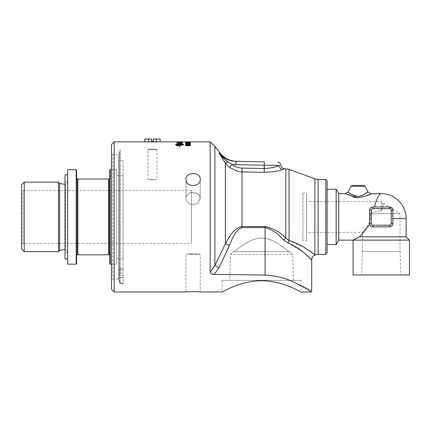 <?xml version="1.0" encoding="UTF-8"?>
<svg xmlns="http://www.w3.org/2000/svg" width="431" height="431" viewBox="0 0 431 431"><rect width="100%" height="100%" fill="white"/><g stroke="black" fill="none" stroke-linecap="round" stroke-linejoin="round"><path stroke-width="0.32" stroke-dasharray="2.15 1.62" d="M311.371 291.965C310.977 291.351 305.681 288.339 295.477 282.925C286.938 278.41 276.804 275.797 265.081 275.075L214.25 274.342C211.907 274.375 210.543 273.68 210.166 272.252L210.172 141.858M114.15 141.858L114.15 291.965M147.219 141.858L157.708 141.858M188.913 141.901L188.325 141.901L188.913 141.869M185.966 179.382C185.529 187.533 200.668 187.533 200.232 179.382C200.668 171.603 185.529 171.603 185.966 179.382L185.966 198.249C186.181 195.248 187.991 193.357 191.391 192.576L197.511 193.524L200.232 198.168L199.688 195.852L198.141 193.972L195.83 192.754L191.391 192.495L191.391 204.488L197.511 203.233L200.232 198.168L199.688 200.582L198.141 202.705L195.83 204.165L193.099 204.687L191.391 204.488L191.391 192.495L191.391 204.569L191.391 192.576C187.991 193.357 186.181 195.248 185.966 198.249C186.181 201.385 187.991 203.491 191.391 204.569C187.991 203.491 186.181 201.385 185.966 198.249L185.966 179.382M186.203 144.283L186.203 143.728L185.642 143.728L185.642 144.471L190.346 144.019L186.203 144.32L186.203 143.765L185.642 143.765L185.642 144.514L190.346 143.916L186.203 144.32M189.936 143.07L185.562 143.275L187.997 143.588L190.427 143.275L189.936 143.07L185.562 143.313L187.997 143.631L190.427 143.313L189.936 143.114M190.427 142.198L189.096 142.068A75.565 6.217 -89.6 0 0 189.047 142.117L188.164 142.122A76.368 9.994 89.4 0 0 188.088 142.079A2188.914 2144.241 -67.1 0 0 185.642 142.117L189.096 142.111A75.527 6.217 -89.6 0 0 189.047 142.16L188.164 142.165A76.33 9.994 89.4 0 0 188.088 142.117A2190.04 2145.383 -67.1 0 0 185.642 142.155L190.427 142.241M189.936 141.896L185.696 141.923M182.308 143.415L182.308 143.27A1795.858 1722.195 -46.1 0 0 176.861 143.501L176.861 143.652A1795.858 1718.699 135.2 0 1 182.308 143.415L182.308 143.313A1796.769 1723.106 -46.1 0 0 176.861 143.539L176.861 143.695A1796.769 1719.609 135.2 0 1 182.308 143.458M182.308 142.268L182.308 142.036A1795.858 1752.807 -69.9 0 0 176.861 142.122L180.584 142.494L182.308 142.079A1796.769 1753.734 -69.9 0 0 176.861 142.165L178.154 142.553L182.308 142.311M177.841 145.263L176.613 145.64L177.841 146.034L179.07 145.64L177.841 145.263L176.613 145.678L177.841 146.071L179.07 145.678L177.841 145.306M179.829 141.858A1808.131 1770.16 -88 0 0 176.861 141.864L176.861 141.874A1802.544 1764.385 94.5 0 1 180.206 141.864L181.796 141.885L179.856 141.95A1790.924 1750.458 -75.6 0 0 176.861 141.982L176.861 142.031A1791.753 1750.313 106.8 0 1 180.056 141.988L182.399 141.885L179.829 141.901A1809.047 1771.098 -88 0 0 176.861 141.901A1803.46 1765.317 94.5 0 1 180.206 141.907L181.796 141.928L179.856 141.993A1791.834 1751.385 -75.6 0 0 176.861 142.025L176.861 142.068A1792.658 1751.245 106.8 0 1 180.056 142.031L182.399 141.928L179.829 141.901M182.308 143.119L182.308 142.553A1795.858 1739.721 -55.5 0 0 176.861 142.72L176.861 142.833A1794.199 1735.319 126.4 0 1 181.688 142.677L181.688 143.14L182.308 143.157L182.308 142.596A1796.769 1740.642 -55.5 0 0 176.861 142.758L176.861 142.871A1795.104 1736.24 126.4 0 1 181.688 142.72L181.688 143.184L182.308 143.157M182.308 143.841L182.308 143.685A1795.858 1712.201 -42.7 0 0 176.861 143.943L176.861 144.126A464.446 411.788 -119.6 0 1 178.903 144.347L181.478 144.606L180.056 144.671A1813.276 1706.62 -37 0 0 176.861 144.854L176.861 145.058A1821.261 1711.135 143.6 0 1 182.308 144.741L182.308 144.541A501.485 446.958 58.6 0 0 179.161 144.202L177.588 144.062L178.984 144.002A1818.179 1731.295 138.3 0 1 182.308 143.841L182.308 143.722A1796.769 1713.106 -42.6 0 0 176.861 143.981L176.861 144.164A464.618 411.977 -119.7 0 1 178.903 144.39L181.478 144.644L180.056 144.714A1814.198 1707.525 -37 0 0 176.861 144.897L176.861 145.096A1822.182 1712.045 143.7 0 1 182.308 144.778L182.308 144.584A501.679 447.168 58.5 0 0 179.161 144.245L177.588 144.099L178.984 144.046A1819.1 1732.211 138.3 0 1 182.308 143.884M190.427 142.645L189.096 142.44A75.565 6.185 -89.4 0 0 189.047 142.516L189.947 142.645L188.783 142.796L187.7 142.645L188.164 142.521A76.368 9.945 89 0 0 188.088 142.451A2188.914 2133.191 -55.7 0 0 185.642 142.51L185.642 142.86L187.48 142.537L188.724 142.898L190.427 142.688L189.096 142.478A75.527 6.185 -89.4 0 0 189.047 142.559L189.947 142.683L188.783 142.839L187.7 142.683L188.164 142.564A76.33 9.945 89 0 0 188.088 142.494A2190.04 2134.328 -55.7 0 0 185.642 142.553L185.642 142.903L190.427 142.688M190.427 145.021L189.241 144.649A75.662 6.546 -88.6 0 0 189.193 144.805L189.947 145.026L188.218 145.355L188.73 145.021L187.173 144.627L185.562 145.042C185.513 145.349 186.278 145.511 187.868 145.533C189.597 145.516 190.454 145.349 190.427 145.021L189.241 144.692A75.624 6.546 -88.6 0 0 189.193 144.843L189.947 145.069L188.218 145.392L188.73 145.058L187.173 144.665L185.562 145.085C185.513 145.387 186.278 145.549 187.868 145.57C189.597 145.559 190.454 145.387 190.427 145.064M369.712 224.217L369.642 223.544L369.712 224.217C370.207 225.898 371.29 226.781 372.96 226.862L381.252 226.862L372.96 226.862A3.319 3.319 0 0 1 369.642 223.544L369.642 210.274A3.319 3.319 0 0 1 372.96 206.961L389.549 206.961A3.319 3.319 0 0 1 392.862 210.274L392.862 223.544A3.319 3.319 0 0 1 389.549 226.862L372.96 226.862C371.29 226.781 370.207 225.898 369.712 224.217C365.994 229.421 362.568 233.618 359.438 236.813L353.059 240.132L409.45 240.132M359.438 236.813L406.131 236.813M348.259 191.833C348.307 192.204 350.161 193.449 353.829 195.561C358.484 196.972 362.304 196.396 365.299 193.831C370.407 188.74 367.519 194.753 358.032 196.493M370.067 194.079L367.729 195.254M366.194 195.933L358.026 197.764M353.323 197.123L345.285 193.691M233.974 251.666L230.526 254.392L233.974 251.666L289.179 251.666C283.819 247.836 273.782 238.478 261.601 238.068C249.42 238.478 239.383 247.836 234.028 251.666C239.383 247.836 249.42 238.478 261.601 238.068C273.782 238.478 283.819 247.836 289.179 251.666L289.228 251.666C293.807 255.276 293.807 255.276 289.228 251.666C293.807 255.276 293.807 255.276 289.228 251.666L233.974 251.666M302.934 240.778L302.934 193.04L302.934 240.778L306.613 240.897L306.613 192.926L306.613 240.897M191.391 190.54L191.391 243.283L191.391 190.54L22.875 190.54L21.55 189.769L21.55 244.048L21.55 189.769M191.391 254.231L185.966 254.231L191.391 253.579L191.391 254.231L191.391 253.579L185.966 254.231L185.966 291.965M191.391 253.751L191.391 254.392L191.391 253.751C196.552 253.837 199.499 254.053 200.232 254.392C199.499 254.053 196.552 253.837 191.391 253.751C196.552 253.837 199.499 254.053 200.232 254.392C199.499 254.053 196.552 253.837 191.391 253.751M289.179 251.666L234.028 251.666L289.179 251.666M293.489 280.349L292.676 254.392L230.526 254.392L229.712 280.349L293.489 280.349L229.712 280.349M186.047 145.107L187.189 144.832L188.212 145.102L186.047 145.107L187.189 144.789L188.212 145.058L187.14 145.333L186.047 145.064M190.421 142.521L189.947 142.645M189.936 141.939L190.427 141.939M188.913 143.14L188.325 143.14M189.785 144.617L189.785 143.986M186.984 144.644L187 144.644A75.797 7.435 91.6 0 0 186.941 144.811L185.562 144.358M190.346 144.838L186.871 144.175L186.047 144.401M182.308 142.095L182.308 142.095A1796.769 1755.21 -107.2 0 0 176.861 142.02L176.861 141.977M179.63 145.085L179.63 144.169L175.81 144.611M179.194 143.378L179.63 143.415M175.681 144.73L175.681 144.768C175.907 145.155 177.227 145.382 179.63 145.43L179.63 145.392M180.088 145.387L180.088 145.43A6.977 2.117 -0 0 1 179.754 145.43L179.754 145.392M180.088 145.597L181.526 145.145M179.754 145.085L179.754 144.132M179.754 144.169L183.574 144.611M181.785 145.29L183.708 144.768L183.708 144.417M179.754 143.895L179.754 143.426M179.754 143.469L180.26 143.475M181.785 144.994L181.785 145.279M176.818 145.678L177.841 145.366L178.865 145.678L177.841 146.007L176.818 145.64L177.841 145.328L178.865 145.64L177.841 145.969L176.818 145.64M177.777 145.576L177.378 145.656L177.777 145.538M178.52 145.576L177.2 145.511L178.52 145.861L177.96 145.619L178.52 145.473L177.2 145.473L177.556 145.791L178.52 145.823L177.96 145.576L178.52 145.538M181.688 142.462L181.386 142.246M181.386 142.289L177.567 142.219M179.188 142.295L177.475 142.214A1759.078 1714.27 113 0 1 179.188 142.182L177.475 142.456M182.308 142.688L182.308 142.688A1796.769 1742.231 -123.3 0 0 176.861 142.532L176.861 142.532M177.475 141.858L177.475 141.988A1773.463 1733.266 76.3 0 1 178.666 142.004M177.475 142.214L177.475 142.176A1758.189 1713.365 113 0 1 179.188 142.144M181.688 142.138L180.589 142.445L179.808 142.171A1819.003 1774.998 111.7 0 1 181.688 142.138L179.808 142.133A1818.082 1774.055 111.7 0 1 181.688 142.101M190.427 145.409L189.096 145.926A75.527 5.91 -91.5 0 0 189.047 145.732L189.047 145.689M187.48 145.678L187.183 145.382M186.203 144.994L186.203 145.597M185.642 145.743L185.642 145.743A2190.04 2039.751 -149.4 0 1 188.088 145.893L188.088 145.856M189.947 145.446L188.783 145.145L187.7 145.452L188.164 145.716A76.33 9.504 92.4 0 0 188.088 145.893M186.203 143.873L185.642 143.873M190.346 143.728L186.203 143.34M189.947 142.542L186.047 142.542M189.936 142.65L185.567 142.521M190.427 142.149L189.096 142.289A75.527 6.206 -90.5 0 0 189.047 142.23L189.08 142.23M188.433 142.036L189.85 142.058M187.48 142.214L187.205 142.117M185.642 142.235L185.642 142.235A2190.04 2141.914 -117.4 0 1 188.088 142.278L188.088 142.241M189.947 142.149L188.164 142.23A76.33 9.978 90.7 0 0 188.088 142.278M185.562 141.982L190.427 141.982M189.947 143.313L186.047 143.313L189.947 143.275M306.613 201.46L306.613 232.363L306.613 201.46L381.252 201.46L381.252 210.856C377.518 211.034 373.796 211.944 370.094 213.593C372.713 223.134 361.819 232.239 362.487 232.363L306.613 232.363M336.137 244.636L336.137 189.182M327.118 189.468L327.118 244.355L327.118 189.468M374.62 206.961L372.96 206.961C370.913 207.187 369.809 208.292 369.642 210.274L369.642 223.544L369.642 210.274C369.809 208.292 370.913 207.187 372.96 206.961L389.549 206.961C391.553 207.166 392.657 208.27 392.862 210.274L392.862 223.544C392.625 225.602 391.52 226.711 389.549 226.862L381.252 226.862L389.549 226.862C391.52 226.711 392.625 225.602 392.862 223.544L392.862 210.274C392.657 208.27 391.553 207.166 389.549 206.961L374.62 206.961C376.656 198.492 378.865 194.069 381.252 193.691M352.434 185.395L363.629 185.395M362.487 251.65L362.487 232.363C361.819 232.239 372.713 223.134 370.094 213.593C373.796 211.944 377.518 211.034 381.252 210.856L381.252 201.46L382.06 202.802L400.022 213.593L400.022 251.65L362.487 251.65L400.022 251.65M381.252 210.856C383.342 207.941 383.612 205.253 382.06 202.802C383.612 205.253 383.342 207.941 381.252 210.856C383.342 207.941 383.612 205.253 382.06 202.802C383.612 205.253 383.342 207.941 381.252 210.856M370.094 213.593L400.022 213.593L370.094 213.593M400.151 251.65L362.358 251.65L400.151 251.65L400.878 274.962L361.625 274.962L400.878 274.962M338.739 240.132L338.739 193.691M392.862 218.571L406.131 218.571M353.059 274.962L409.45 274.962M160.127 141.858L144.805 141.858M144.805 139.035L151.534 139.035L151.534 141.196L153.393 141.196L153.393 139.035L160.127 139.035M156.297 139.035L156.297 141.858M148.636 139.035L148.636 141.858M119.139 279.272A12693.758 12693.758 0 0 0 120.19 283.248A12693.758 12693.758 75.2 0 1 119.139 279.272L119.139 153.835L119.139 279.272M120.19 283.248L120.19 149.902L120.19 283.248L123.056 283.248L120.19 283.248M123.056 275.237L123.056 283.248L123.056 268.707L123.056 269.849L119.139 269.849L119.139 268.707L119.139 275.237L119.139 160.434L119.139 269.849L123.056 269.849L123.056 160.434L123.056 275.237L119.139 275.237L123.056 275.237M123.056 283.248L123.056 283.916L123.056 283.248M123.056 175.401L123.056 258.417L123.056 175.401L116.424 175.401L116.424 258.417L116.424 175.401M65.006 216.912L65.006 181.332L65.006 216.912M67.662 216.912L67.662 174.781L67.662 216.912M65.006 174.781L65.006 259.036M67.662 264.181L67.662 169.642M21.55 244.048L22.875 243.283L22.875 190.54L22.875 243.283L191.391 243.283M21.55 249.005L21.55 184.813M109.786 263.767L109.786 254.807L76.616 254.807L76.616 263.767M76.616 170.056L76.616 179.01L109.786 179.01L109.786 170.056M110.201 264.181L110.201 169.642M109.372 254.807L109.372 179.01M108.542 254.807L108.542 179.01M77.86 254.807L77.86 179.01M77.03 254.807L77.03 179.01M24.211 251.666L24.211 182.151M58.492 251.666L58.492 182.151M67.662 182.038L67.662 251.785L67.662 182.038L65.571 183.918L65.571 249.905L65.571 183.918L65.006 184.344M67.662 251.785L65.006 249.474M76.201 264.181L76.201 169.642M116.424 169.642L116.424 264.181L116.424 169.642L111.494 169.642M116.424 264.181L111.494 264.181M123.056 258.417L116.424 258.417M123.056 283.916L120.077 283.916L120.077 149.902L118.805 154.643L118.805 279.175L118.805 154.643L112.825 154.643L112.825 279.175L112.825 154.643L111.494 153.317L111.494 280.5L111.494 153.317M111.494 289.309L111.494 144.509M119.139 153.835L120.19 149.902L120.077 283.916L118.805 279.175L112.825 279.175L111.494 280.5M265.081 226.496L265.081 227.546L241.996 227.584C234.89 230.219 232.471 238.919 229.47 245.309L225.381 243.774C229.362 237.104 232.568 228.936 241.996 226.539L265.081 226.496C273.254 228.452 280.166 232.244 285.812 237.88L287.288 239.415M287.811 239.835L289.039 240.573A5.307 2.597 -74 0 0 288.177 243.057L283.727 240.191A5.307 1.692 -48.3 0 1 285.812 237.88L285.812 168.78M282.72 169.491C278.76 171.085 272.581 172.028 264.181 172.325L241.996 171.904L237.314 171.279L229.432 167.411L225.381 163.117A4.148 0.921 -33.5 0 0 228.15 162.104L231.921 164.33C234.884 166.711 238.268 167.961 242.066 168.09L264.257 168.51C270.97 168.182 275.915 167.147 279.089 165.412A4.148 3.663 71.1 0 0 282.72 169.491M284.869 168.763L284.277 168.974M229.432 167.411L231.921 164.33A19.869 15.511 1.3 0 0 235.876 164.707L235.935 161.393C237.131 161.415 237.131 161.415 235.935 161.393C237.131 161.415 237.131 161.415 235.935 161.393L264.311 161.889L264.257 165.202L235.876 164.707M210.166 272.252L214.902 265.534L225.381 243.774L225.381 163.117L218.84 152.806C220.672 153.226 220.672 153.226 218.84 152.806C222.633 157.59 227.579 160.402 233.667 161.237L235.935 161.393M218.84 152.806C221.728 156.636 224.831 159.739 228.15 162.104M222.127 280.349L301.075 280.349L222.127 280.349L222.127 291.965M325.788 179.522L325.788 254.301M327.118 180.848L327.118 252.97M314.894 254.716L314.894 178.79M311.037 259.284L303.112 252.189L288.177 243.057M289.056 240.579L304.281 247.545L313.396 253.643M313.423 253.665L313.967 254.053M229.47 245.309L218.991 267.786L214.902 265.534L214.902 146.319M295.477 282.925C316.785 292.703 316.785 292.703 295.477 282.925M279.089 165.412C281.395 164.965 281.395 164.965 279.089 165.412L264.257 165.202L264.181 172.325M152.466 179.856L148.022 179.592L156.911 179.592L149.32 179.722L156.911 179.592L156.911 149.164L148.022 149.164L156.911 149.164L156.372 149.702L148.555 149.702L156.372 149.702M392.862 210.274L391.208 210.274A1.659 1.659 0 0 0 389.549 208.615L389.549 206.961M389.549 208.615L372.96 208.615L372.96 206.961M372.96 208.615A1.659 1.659 0 0 0 371.301 210.274L369.642 210.274M371.301 210.274L371.301 223.544L369.642 223.544M371.301 223.544A1.659 1.659 0 0 0 372.96 225.203L372.96 226.862M372.96 225.203L389.549 225.203L389.549 226.862M389.549 225.203A1.659 1.659 0 0 0 391.208 223.544L392.862 223.544M391.208 223.544L391.208 210.274M365.122 186.327L350.942 186.327M59.623 250.319L59.623 183.498M289.039 169.378L289.039 240.573M242.066 168.09L241.996 227.584M218.991 267.786L214.25 274.342M265.081 227.546L265.081 275.075M318.121 179.388L318.121 254.43M191.391 254.392L200.232 254.392L200.232 291.965M200.232 198.168L200.232 179.382L200.232 198.168M362.358 251.65L361.625 274.962M123.056 272.92L119.139 272.92L123.056 272.92M123.056 277.553L119.139 277.553L123.056 277.553M123.056 268.707L119.139 268.707L123.056 268.707M123.056 160.434L119.139 160.434M67.662 181.332L65.006 181.332M67.662 252.485L65.006 252.485M301.075 280.349L301.075 291.965M302.934 193.04L306.613 192.926M148.022 179.592L148.022 149.164L148.555 149.702"/><path stroke-width="0.65" d="M235.935 161.393L235.876 164.707L264.257 165.202L264.311 161.889C281.357 162.185 281.357 162.185 264.311 161.889L233.667 161.237C227.579 160.402 222.633 157.595 218.84 152.806C220.672 153.226 220.672 153.226 218.84 152.806L225.381 163.117L229.432 167.411L237.314 171.279L241.996 171.904L242.066 168.09C238.268 167.961 234.884 166.711 231.921 164.33L228.15 162.104A4.148 0.921 -33.5 0 1 225.381 163.117L225.381 243.774L214.902 265.534L210.166 272.252L210.172 141.858L160.127 141.858L160.127 139.035L153.393 139.035L153.393 141.196L151.534 141.196L151.534 139.035L144.805 139.035L144.805 141.858L114.15 141.858L111.494 144.509L111.494 289.309L114.15 291.965L185.966 291.965C185.529 291.593 200.668 291.593 200.232 291.965L222.127 291.965C221.884 292.412 240.212 280.759 261.601 280.743C282.995 280.759 301.317 292.412 301.075 291.965L311.371 291.965L311.694 290.542L311.694 259.915C311.802 257.576 312.928 255.928 315.061 254.969L318.121 254.43L325.788 254.301L325.788 179.522L318.121 179.388L314.894 178.79L314.894 254.716C312.841 253.784 303.262 244.819 289.039 240.573L285.812 237.88C280.182 232.255 273.27 228.462 265.081 226.496L241.996 226.539C232.568 228.936 229.362 237.104 225.381 243.774L229.47 245.309C232.471 238.919 234.89 230.219 241.996 227.584L265.081 227.546C272.446 229.728 278.663 233.941 283.727 240.191A5.307 1.692 131.7 0 1 285.812 237.88L285.812 168.78L289.039 169.378L289.056 240.579M301.075 291.965C301.317 292.412 282.995 280.759 261.601 280.743C240.212 280.759 221.884 292.412 222.127 291.965M200.232 291.965C200.668 291.593 185.529 291.593 185.966 291.965M409.45 240.132L353.059 240.132L353.059 274.962L409.45 274.962L409.45 240.132L406.131 236.813L359.438 236.813C362.568 233.618 365.994 229.421 369.712 224.217M348.259 191.833L350.942 186.327L365.122 186.327L367.805 191.827L362.719 195.351L358.032 196.493C351.642 194.58 348.383 193.029 348.259 191.833L345.285 193.691L358.026 197.775C366.129 196.1 370.374 194.737 370.784 193.691L370.067 194.079M367.729 195.254L366.194 195.933M358.026 197.775L353.323 197.123M186.386 141.923L185.696 141.923M189.936 141.939L190.292 141.923M188.913 142.833L188.325 143.097L188.913 142.833M188.325 143.097L188.325 142.796L188.913 143.097M185.562 144.396L186.887 144.029L189.785 144.617L189.785 143.986L190.346 143.986L190.346 144.8L186.871 144.137L186.047 144.358L187 144.606A75.84 7.435 91.6 0 0 186.941 144.768L185.562 144.358L186.887 143.992L189.785 144.579M186.047 144.358L187 144.644M189.785 144.029L190.346 144.029L190.346 144.8M179.63 145.048L175.81 144.611L179.63 145.048L179.63 144.132L175.81 144.568M179.63 143.415L179.124 143.367L179.695 142.903L180.26 143.475L179.754 143.426L179.754 143.852C182.162 143.884 183.477 144.067 183.708 144.417L183.708 144.73L181.785 145.29L181.785 144.951L183.574 144.568L179.754 144.132L179.754 145.048A6.977 2.01 -0 0 0 180.088 145.042L181.526 145.145L180.088 145.387A6.977 2.112 180 0 1 179.754 145.392L179.754 147.009L179.63 145.392C177.227 145.339 175.907 145.118 175.681 144.73L175.681 144.417C175.907 144.067 177.227 143.884 179.63 143.852L179.63 143.415M179.63 143.458L179.63 143.852M179.63 143.895C177.227 143.922 175.907 144.11 175.681 144.455L175.681 144.73M179.63 145.43L179.63 146.987M179.754 147.009L179.754 145.43M181.526 145.182L180.088 144.924M179.754 145.048L179.754 145.085A6.977 2.01 180 0 0 180.088 145.08L180.088 145.042M181.785 144.994L183.574 144.568M183.708 144.455C183.477 144.11 182.162 143.922 179.754 143.895L179.754 143.852M180.26 143.512L179.695 142.903M179.695 142.941L179.124 143.41M177.475 142.419L177.475 142.456A1792.955 1740.701 58.6 0 1 181.688 142.569L180.939 142.203L177.475 142.419A1792.05 1739.78 58.6 0 1 181.688 142.526M182.308 142.429L182.308 142.645A1795.858 1741.31 -123.3 0 0 176.861 142.494L179.086 142.122L182.308 142.429M182.221 142.327L182.308 142.645M176.947 142.246L182.221 142.289M176.861 142.494L176.947 142.203M181.688 141.907L182.308 142.052A1795.858 1754.278 -107.2 0 0 176.861 141.977L177.475 141.901M178.666 142.004A1773.463 1733.266 76.3 0 1 179.177 142.009L179.792 142.014A1805.173 1764.293 74.4 0 1 181.688 142.036L182.308 142.052M179.177 141.901L179.792 141.907M179.792 141.971A1804.258 1763.356 74.4 0 1 181.688 141.998M177.475 141.988L177.475 141.95A1772.568 1732.351 76.3 0 1 179.177 141.966M176.861 141.977L177.475 141.95M187.183 145.403L188.724 144.967L190.427 145.446M185.642 145.705L185.642 144.994L186.203 144.994L186.203 145.597L187.48 145.678L187.183 145.36L188.724 144.929L190.427 145.409L189.096 145.888A75.565 5.91 -91.5 0 0 189.047 145.689L189.947 145.409L188.783 145.107L187.7 145.409L188.164 145.678A76.368 9.504 92.4 0 0 188.088 145.856A2188.914 2038.662 -149.4 0 0 185.642 145.705L185.642 145.031L186.203 145.031M187.7 145.409L188.164 145.716M189.047 145.732L189.947 145.409M186.203 145.559L187.48 145.64M186.203 143.378L186.203 143.835L185.642 143.835L185.642 143.232L190.346 143.593L186.203 143.34L186.203 143.835M186.095 143.232L190.346 143.685M185.642 143.835L185.642 143.194L186.095 143.194M186.047 142.499L189.947 142.499M185.562 142.542L190.427 142.542M189.936 142.65L185.562 142.499L187.997 142.311L189.936 142.65M189.344 142.041L190.427 142.149M187.183 142.138L189.85 142.02L189.096 142.252A75.565 6.206 -90.5 0 0 189.047 142.192L188.164 142.187A76.368 9.978 90.7 0 0 188.088 142.241A2188.914 2140.766 -117.4 0 0 185.642 142.192L186.203 142.047M185.642 142.192L188.724 141.993M187.7 142.111L188.164 142.23M189.047 142.23L189.947 142.111M186.203 142.149L187.48 142.176M157.708 141.858L147.219 141.858M114.15 291.965L114.15 141.858M210.166 272.252C210.549 273.68 211.907 274.375 214.25 274.342L265.081 275.075C276.804 275.797 286.938 278.41 295.477 282.925C305.719 288.361 311.02 291.372 311.371 291.965M200.232 179.382C200.668 187.533 185.529 187.533 185.966 179.382C185.529 171.603 200.668 171.603 200.232 179.382M327.118 189.468L336.137 189.182L336.137 244.636L327.118 244.355M372.96 206.961A3.319 3.319 0 0 0 369.642 210.274L369.642 223.544A3.319 3.319 0 0 0 372.96 226.862L389.549 226.862A3.319 3.319 0 0 0 392.862 223.544L392.862 210.274A3.319 3.319 0 0 0 389.549 206.961L372.96 206.961L372.96 208.615L389.549 208.615L389.549 206.961M365.122 186.327L363.629 185.395L352.434 185.395L350.942 186.327M392.862 218.571L406.131 218.571A24.879 24.879 0 0 0 381.252 193.691C378.865 194.069 376.656 198.492 374.62 206.961M381.252 193.691L370.784 193.691L367.805 191.827M345.285 193.691L338.739 193.691L338.739 240.132L353.059 240.132L359.438 236.813M336.137 189.182L338.739 193.691M144.805 141.858L160.127 141.858M148.636 139.035L148.636 141.858M156.297 139.035L156.297 141.858M67.662 259.036L65.006 259.036L65.006 174.781L67.662 174.781M110.201 169.642L109.786 170.056L109.786 179.01L76.616 179.01L76.616 170.056L76.201 169.642L67.662 169.642L67.662 264.181L76.201 264.181L76.616 263.767L76.616 254.807L109.786 254.807L109.786 263.767L110.201 264.181L110.201 169.642L111.494 169.642M24.211 182.151L21.55 184.813L21.55 249.005L24.211 251.666L24.211 182.151L58.492 182.151L58.492 251.666L24.211 251.666M109.372 179.01L109.372 254.807M77.86 179.01L77.86 254.807M77.03 179.01L77.03 254.807M58.492 251.666L59.623 250.319L65.006 249.474M76.201 169.642L76.201 264.181M108.542 179.01L108.542 254.807M111.494 264.181L110.201 264.181M287.288 239.415L287.811 239.835M241.996 227.584L241.996 171.904L264.181 172.325C272.586 172.028 278.765 171.085 282.72 169.491C285.586 168.532 285.586 168.532 282.72 169.491L284.277 168.974M325.788 254.301L327.118 252.97L327.118 180.848L325.788 179.522M210.172 141.858L214.902 146.319L214.902 265.534L218.991 267.786L229.47 245.309M265.081 226.496L265.081 227.546C272.43 229.718 278.647 233.931 283.727 240.191L288.177 243.057A5.307 2.597 106 0 1 289.039 240.573M288.177 243.057C301.625 248.315 310.573 259.505 311.629 259.85C312.394 261.423 302.928 249.037 288.177 243.057L288.161 243.052M311.446 259.677L311.037 259.284M313.967 254.053L314.894 254.716M295.477 282.925C316.785 292.703 316.785 292.703 295.477 282.925M235.876 164.707A18.565 13.56 5.5 0 1 231.921 164.33L229.432 167.411M228.15 162.104C224.831 159.739 221.728 156.636 218.84 152.806M279.105 165.407L279.089 165.412C275.921 167.147 270.975 168.182 264.257 168.51L264.257 165.202L279.089 165.412C281.395 164.965 281.395 164.965 279.089 165.412A4.148 3.663 -108.9 0 0 282.72 169.491M369.642 210.274L371.301 210.274A1.659 1.659 0 0 1 372.96 208.615M389.549 208.615A1.659 1.659 0 0 1 391.208 210.274L392.862 210.274M391.208 210.274L391.208 223.544L392.862 223.544M391.208 223.544A1.659 1.659 0 0 1 389.549 225.203L389.549 226.862M389.549 225.203L372.96 225.203L372.96 226.862M372.96 225.203A1.659 1.659 0 0 1 371.301 223.544L369.642 223.544M371.301 223.544L371.301 210.274M58.492 182.151L59.623 183.498L59.623 250.319M214.25 274.342L218.991 267.786M265.081 227.546L265.081 275.075M318.121 254.43L318.121 179.388M264.181 172.325L264.257 168.51L242.066 168.09M338.739 240.132L336.137 244.636M406.131 218.571L406.131 236.813M59.623 183.498L65.006 184.344M285.812 168.78L284.869 168.763C282.596 168.548 281.249 167.314 280.823 165.073C280.479 163.279 279.401 162.293 277.58 162.121M214.902 146.319L220.214 153.124C224.228 158.269 229.766 161.032 236.829 161.41M314.894 178.79L289.039 169.378"/></g></svg>
